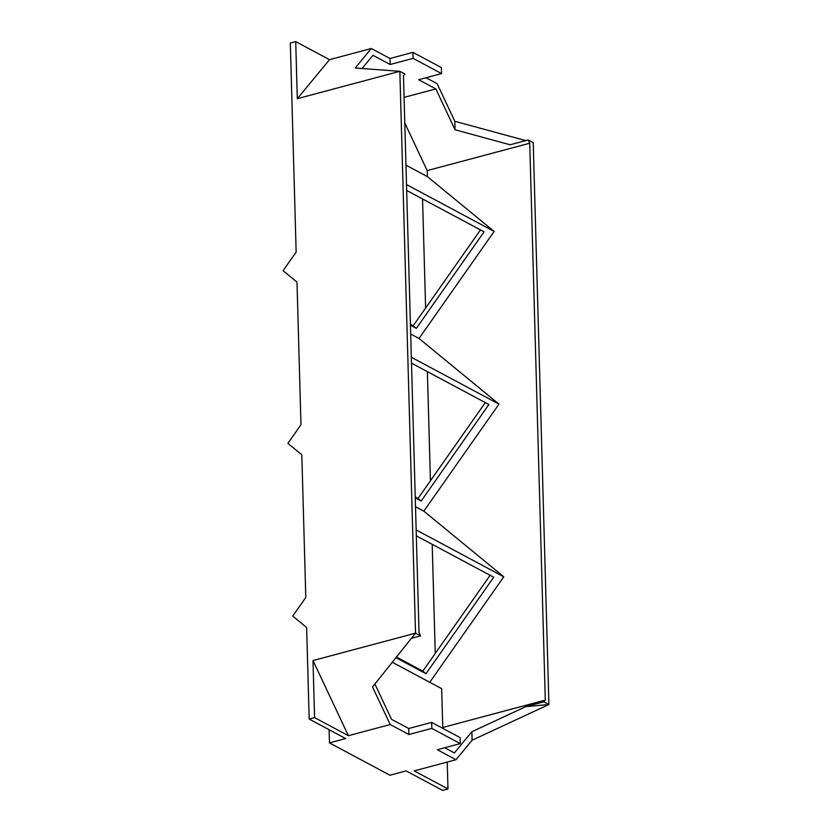 <?xml version="1.0" encoding="UTF-8"?>
<svg xmlns="http://www.w3.org/2000/svg" width="832" height="832" viewBox="0 0 832 832"><rect width="100%" height="100%" fill="white"/><g stroke="black" fill="none" stroke-linecap="round" stroke-linejoin="round"><path stroke-width="1.25" d="M404.789 122.99L427.201 170.602L427.367 176.613L405.964 165.162M427.367 176.613L494.146 231.431L406.505 184.569M460.273 743.621L431.818 728.395L431.652 722.394L460.106 737.61L460.273 743.621L437.341 749.736L456.009 759.72L414.19 770.89L447.98 788.954L447.231 762.07M348.39 735.696L312.998 660.546L314.59 717.631L348.39 735.696L390.208 724.537L372.518 686.962L415.532 633.173L312.998 660.546M297.305 98.686L329.503 59.665L295.714 41.6L297.305 98.686L399.838 71.313L415.532 633.173L420.566 635.866L411.434 638.3M426.005 77.75L437.133 83.689L454.823 121.274L455.062 129.771L510.12 144.778L528.195 139.953L529.734 143.229L545.293 700.107L442.759 727.48L441.678 688.667L392.278 662.251M442.759 727.48L442.27 728.073M447.98 788.954L442.582 790.4L406.12 770.9L389.938 775.226L329.462 742.893L345.654 738.566L309.192 719.077L306.634 627.474L292.729 616.054L305.802 597.428L301.818 454.792L287.903 443.362L300.976 424.746L296.993 282.1L283.078 270.681L296.15 252.054L290.316 43.046L295.714 41.6M412.932 52.364L413.098 58.375L441.553 73.59L441.386 67.59L412.932 52.364L390 58.49L371.322 48.506L329.503 59.665M441.553 73.59L418.621 79.716L435.822 88.92L455.062 129.771M454.823 121.274L525.751 140.608M545.293 700.107L543.889 701.813L548.922 704.496L533.229 142.646L528.195 139.953M427.378 371.634L430.425 480.761M432.203 544.326L435.25 653.453M422.562 198.952L425.61 308.079M485.285 402.605L418.018 498.451L415.23 496.964M411.33 357.261L498.971 404.123L419.016 338.478L494.146 231.431M415.501 506.709L423.842 511.16L498.971 404.123M411.497 363.137L488.894 404.529L421.158 501.041L415.262 497.879M371.322 48.506L355.222 68.016L399.838 71.313L404.872 74.006L403.468 75.712L419.026 632.59L420.566 635.866M480.47 229.913L413.192 325.77L410.415 324.282M410.686 334.017L419.016 338.478M406.671 190.455L484.068 231.847L416.333 328.349L410.436 325.198M429.759 682.292L503.786 576.805L423.842 511.16M529.734 143.229L427.201 170.602M413.192 325.77L416.333 328.349M418.018 498.451L421.158 501.041M309.192 719.077L314.59 717.631M490.11 575.286L422.833 671.143L396.448 657.03M416.156 529.942L503.786 576.805M416.322 535.829L493.719 577.221L425.984 673.722L395.949 657.665M422.833 671.143L425.984 673.722M362.055 68.515L372.965 55.307L390.166 64.501L390 58.49M435.822 88.92L404.071 97.386M413.098 58.375L390.166 64.501M525.814 706.638L548.922 704.496L472.108 740.22L471.869 731.723L525.814 706.638L543.889 701.813M456.009 759.72L472.108 740.22M471.869 731.723L454.366 752.929L444.725 747.77M431.652 722.394L408.71 728.51L408.886 734.521L390.208 724.537M374.889 683.998L391.518 719.316L408.71 728.51M431.818 728.395L408.886 734.521M329.462 742.893L329.098 729.716"/></g></svg>
